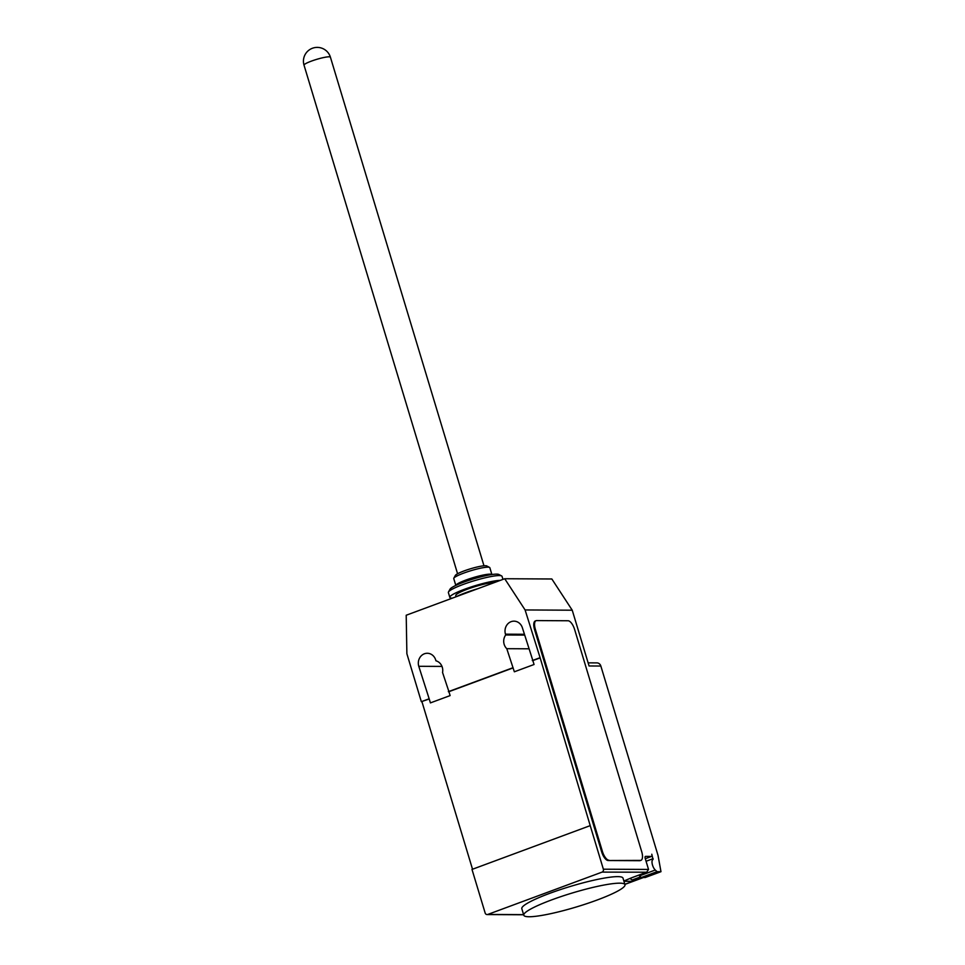 <?xml version="1.0" encoding="UTF-8"?>
<svg xmlns="http://www.w3.org/2000/svg" width="965" height="965" viewBox="0 0 965 965"><rect width="100%" height="100%" fill="white"/><g stroke="black" fill="none" stroke-linecap="round" stroke-linejoin="round"><path stroke-width="1.45" d="M495.009 582.341A21.833 3.004 -16.8 0 0 471.053 587.902A21.833 3.004 -16.8 0 0 455.769 595.574L456.119 596.744A28.033 3.86 -16.8 0 1 477.952 588.662M455.806 585.393L453.755 578.59A18.842 2.593 -16.8 0 1 453.827 578.192L455.359 575.405A16.538 2.28 -16.8 0 1 468.266 569.483A16.538 2.28 -16.8 0 1 485.323 565.719A16.538 2.28 -16.8 0 1 486.722 565.936L489.544 567.408A18.842 2.593 -16.8 0 1 489.834 567.697L491.885 574.501M453.827 578.192A18.842 2.593 -16.8 0 1 468.52 571.449A18.842 2.593 -16.8 0 1 487.952 567.167A18.842 2.593 -16.8 0 1 489.544 567.408M455.769 585.453L455.926 585.164A18.842 2.593 -16.8 0 1 470.631 578.421A18.842 2.593 -16.8 0 1 490.051 574.139A18.842 2.593 -16.8 0 1 491.655 574.38L491.945 574.537M452.271 598.167A28.033 3.86 -16.8 0 1 449.823 597.371L448.375 592.582A28.033 3.86 -16.8 0 1 448.484 591.991L450.016 589.193A25.729 3.546 -16.8 0 1 470.088 579.977A25.729 3.546 -16.8 0 1 496.625 574.127A25.729 3.546 -16.8 0 1 498.808 574.465L501.631 575.936A28.033 3.86 -16.8 0 1 502.053 576.37L502.958 579.398M448.484 591.991A28.033 3.86 -16.8 0 1 470.341 581.955A28.033 3.86 -16.8 0 1 499.255 575.574A28.033 3.86 -16.8 0 1 501.631 575.936M449.823 597.371A28.033 3.86 -16.8 0 1 469.569 587.48A28.033 3.86 -16.8 0 1 500.328 580.363M619.711 883.168A52.858 7.274 163.2 0 0 561.763 896.34A52.858 7.274 163.2 0 0 523.79 915.23A52.858 7.274 163.2 0 0 529.061 916.75A52.858 7.274 163.2 0 0 563.837 910.514A52.858 7.274 163.2 0 0 624.982 884.688A52.858 7.274 163.2 0 0 619.711 883.168M523.79 915.23L521.812 908.704A52.858 7.274 -16.8 0 1 559.784 889.802A52.858 7.274 -16.8 0 1 617.733 876.63A52.858 7.274 -16.8 0 1 623.004 878.15L624.982 884.688M643.438 877.511A6.888 2.786 -110.3 0 1 643.281 877.583A6.888 2.786 -110.3 0 1 642.859 877.655L632.992 881.31L632.714 879.778A5.971 2.413 -110.3 0 1 630.386 878.584M572.233 610.206L525.093 609.952L504.719 578.735L551.847 578.988L572.233 610.206L589.072 665.971L600.845 666.031L658.034 855.436L660.977 871.685L657.056 871.66L655.283 870.032A5.971 2.413 -110.3 0 1 652.521 865.11A5.971 2.413 -110.3 0 1 653.003 859.525A5.971 2.413 -110.3 0 1 653.04 859.513L651.785 854.23A2.292 0.929 -110.3 0 1 651.604 856.389A2.292 0.929 -110.3 0 1 651.459 856.413L645.573 856.377A2.292 0.929 69.7 0 0 645.428 856.401A2.292 0.929 69.7 0 0 645.247 858.548L648.54 869.441L603.366 869.2A2.292 2.075 90.3 0 1 602.063 872.107L487.771 914.446A2.292 2.075 90.3 0 1 485.154 912.999L471.994 869.429L590.218 825.63L603.366 869.2M600.845 666.031A4.596 4.149 -89.7 0 0 596.937 662.895L588.119 662.859M541.437 915.471L543.983 915.025M642.823 877.511L624.874 884.326M660.977 871.685L645.211 877.523L641.291 877.499L639.518 875.87L655.283 870.032M657.056 871.66L641.291 877.499M632.992 881.31L623.945 881.262M623.873 880.997L632.051 877.607A2.292 0.929 -110.3 0 0 632.196 877.583L646.683 872.215L648.54 869.441M602.063 872.107L646.683 872.215M639.626 860.696L608.203 860.527A9.192 3.715 -110.3 0 1 601.641 851.793L534.55 629.578A9.192 3.715 -110.3 0 1 535.285 620.977L536.07 620.688A9.192 3.715 -110.3 0 1 536.637 620.591L568.059 620.76A9.192 3.715 -110.3 0 1 574.621 629.494L641.713 851.709A9.192 3.715 -110.3 0 1 640.977 860.31A9.192 3.715 -110.3 0 1 640.41 860.406L639.626 860.696A9.192 3.715 -110.3 0 0 640.181 860.599L640.977 860.31M608.203 860.527L640.41 860.406M608.987 860.237A9.192 3.715 -110.3 0 1 602.437 851.504L601.641 851.793M534.55 629.578L535.346 629.276L602.437 851.504M535.346 629.276A9.192 3.715 -110.3 0 1 536.07 620.688M525.093 609.952L540.159 657.877L532.861 660.579L534.055 664.499L514.345 671.797L506.782 648.685L528.724 648.806M513.163 667.876L448.93 691.676L450.112 695.596L430.414 702.894L429.22 698.974L421.343 701.676L406.88 653.739L406.205 615.236L504.719 578.735M472.524 869.224L421.934 701.676M540.159 657.877L590.218 825.63M506.782 648.685A9.879 8.926 90.3 0 1 505.708 634.97L505.467 634.174A9.879 8.926 90.3 0 1 513.995 621.158A9.879 8.926 90.3 0 1 522.415 627.901L532.861 660.579M524.574 635.079L505.708 634.97M429.22 698.974L418.774 666.296A9.879 8.926 90.3 0 1 427.29 653.269A9.879 8.926 90.3 0 1 435.71 660.012L435.951 660.808A9.879 8.926 90.3 0 1 442.549 672.484L448.93 691.676M448.339 691.676L512.572 667.876M532.282 660.579L539.568 657.877M421.343 701.676L428.641 698.974M329.041 56.802A13.787 1.894 -16.8 0 1 330.416 57.188A13.787 13.787 0 0 0 312.431 48.25A13.787 13.787 0 0 0 304.023 65.162A13.787 1.894 -16.8 0 1 311.333 61.145A13.787 1.894 -16.8 0 1 329.041 56.802M651.459 856.413L645.296 858.693M653.124 858.645L646.067 861.263M646.248 872.348L632.051 877.607M523.609 914.639L487.771 914.446M524.333 634.282L505.467 634.174M441.994 666.417L418.774 666.296M483.972 565.78L330.416 57.188M457.579 573.753L304.023 65.162M640.591 876.859L632.714 879.778M651.604 856.389L645.296 858.717M643.281 877.583L624.898 884.398M487.108 914.567L523.645 914.76"/></g></svg>
